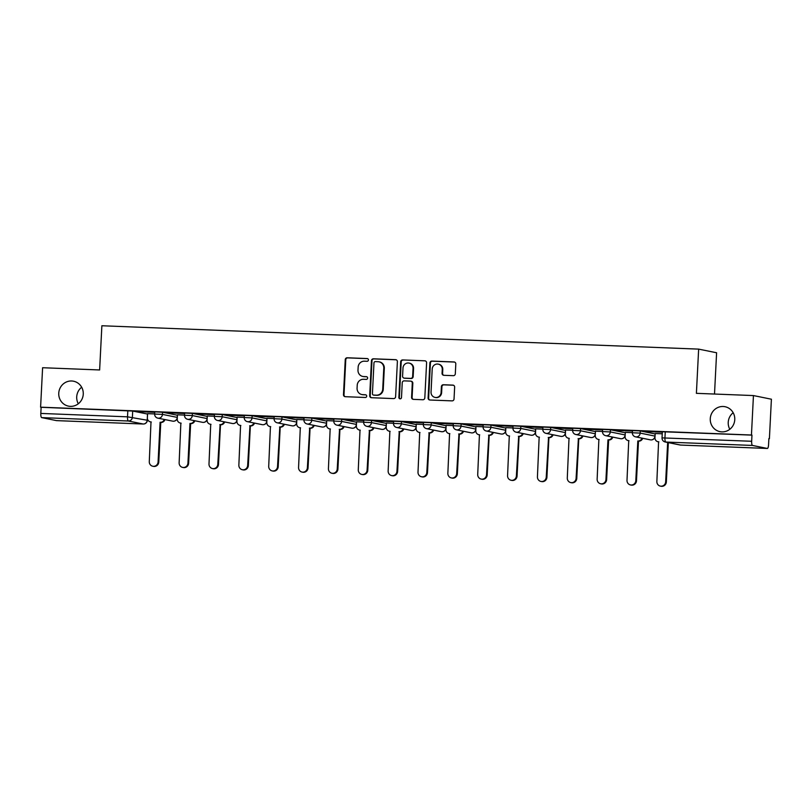 <?xml version="1.0" encoding="UTF-8"?>
<svg xmlns="http://www.w3.org/2000/svg" width="812" height="812" viewBox="0 0 812 812"><rect width="100%" height="100%" fill="white"/><g stroke="black" fill="none" stroke-linecap="round" stroke-linejoin="round"><path stroke-width="1.22" d="M368.435 359.97A1.36 1.319 -78.5 0 0 367.186 358.559L347.231 357.777A1.949 1.878 -78.5 0 0 345.252 359.645L343.476 394.673A1.949 1.878 -78.5 0 0 345.252 396.692L365.217 397.474A1.36 1.319 -78.5 0 0 365.552 394.774A1.36 1.319 -78.5 0 0 365.359 394.754L362.771 394.652A6.242 6.009 -78.5 0 1 357.077 388.187L357.219 385.274A6.242 6.009 -78.5 0 1 363.553 379.275L366.131 379.377A1.36 1.319 -78.5 0 0 366.476 376.677A1.36 1.319 -78.5 0 0 366.273 376.656L363.685 376.555A6.242 6.009 -78.5 0 1 357.99 370.089L358.143 367.166A6.242 6.009 -78.5 0 1 364.466 361.178L367.054 361.279A1.36 1.319 -78.5 0 0 368.435 359.97M710.267 418.708A12.718 12.251 -78.5 0 0 719.99 431.649A12.718 12.251 -78.5 0 0 734.769 419.662A12.718 12.251 -78.5 0 0 725.045 406.721A12.718 12.251 -78.5 0 0 710.267 418.708M733.175 412.74A12.718 12.251 -78.5 0 0 729.815 429.274M58.758 393.191A12.718 12.251 -78.5 0 0 68.482 406.132A12.718 12.251 -78.5 0 0 83.26 394.155A12.718 12.251 -78.5 0 0 73.537 381.214A12.718 12.251 -78.5 0 0 58.758 393.191M81.667 387.222A12.718 12.251 -78.5 0 0 78.307 403.767M453.34 375.672A1.949 1.878 -78.5 0 0 455.309 373.804L455.806 363.979A1.949 1.878 -78.5 0 0 454.03 361.959L431.862 361.086A1.949 1.878 -78.5 0 0 429.883 362.964L428.107 397.992A1.949 1.878 -78.5 0 0 429.893 400.012L452.061 400.874A1.949 1.878 -78.5 0 0 454.04 399.007L454.639 387.131A1.949 1.878 -78.5 0 0 452.852 385.111L443.372 384.746A1.949 1.878 -78.5 0 0 441.393 386.613L441.099 392.5A5.217 5.024 -78.5 0 1 435.029 397.413A5.217 5.024 -78.5 0 1 431.04 392.105L432.207 369.044A5.217 5.024 -78.5 0 1 438.277 364.131A5.217 5.024 -78.5 0 1 442.266 369.44L442.063 373.287A1.949 1.878 -78.5 0 0 443.849 375.306L453.34 375.672M40.6 407.177L42.6 367.724L99.632 369.957L101.876 325.754L698.645 349.119L696.402 393.333L753.445 395.566L751.445 435.019L40.6 407.177L41.128 407.289L40.813 413.43L127.514 416.83L147.348 420.251L147.429 418.677M397.383 361.685A1.949 1.878 -78.5 0 0 395.606 359.665L373.439 358.802A1.949 1.878 -78.5 0 0 371.46 360.67L369.683 395.698A1.949 1.878 -78.5 0 0 371.46 397.718L393.627 398.59A1.949 1.878 -78.5 0 0 395.606 396.713L397.383 361.685M402.65 359.939L424.818 360.812A1.949 1.878 -78.5 0 1 426.594 362.832L424.818 397.86A1.949 1.878 -78.5 0 1 422.849 399.737L413.359 399.362A1.949 1.878 -78.5 0 1 411.582 397.342L412.293 383.132A1.949 1.878 -78.5 0 0 410.517 381.112L404.224 380.869A1.949 1.878 -78.5 0 0 402.244 382.746L401.493 397.535A1.36 1.319 -78.5 0 1 399.91 398.814A1.36 1.319 -78.5 0 1 398.865 397.433L400.671 361.817A1.949 1.878 -78.5 0 1 402.65 359.939L424.818 360.812M753.445 395.566L771.4 399.21L769.4 438.663L768.873 438.642M714.509 394.043L716.6 352.763L698.645 349.119M751.445 435.019L751.963 435.12L751.658 441.271A3.969 1.056 92.2 0 0 752.501 445.443L767.32 448.457A3.969 1.056 92.2 0 0 767.36 448.457A3.969 1.056 92.2 0 0 768.568 444.702L768.883 438.561L769.4 438.663M41.128 407.289L132.701 411.045L147.52 414.049L147.205 420.2A3.969 3.827 -78.5 0 1 143.176 424.016L128.357 421.002L41.656 417.612A3.969 1.056 -87.8 0 1 40.813 413.43M56.566 420.626A3.969 1.056 -87.8 0 1 56.525 420.626A3.969 1.056 -87.8 0 1 56.475 420.616L41.656 417.612M154.737 412.293L137.766 411.532M184.598 413.46L167.617 412.699M184.517 415.084L177.442 414.83M214.459 414.627L197.478 413.876M214.378 416.251L207.161 415.967L207.09 420.149A3.969 3.827 -78.5 0 0 210.724 424.26L208.999 463.926A4.567 4.405 -78.5 0 0 212.49 468.575A4.567 4.405 -78.5 0 0 217.799 464.271L220.103 424.625A3.969 3.827 -78.5 0 0 223.96 421.783M244.31 415.795L227.33 415.044M244.229 417.419L237.013 417.135L236.952 421.316A3.969 3.827 -78.5 0 0 240.575 425.427L238.86 465.093A4.567 4.405 -78.5 0 0 242.352 469.742A4.567 4.405 -78.5 0 0 247.66 465.438L249.954 425.792A3.969 3.827 -78.5 0 0 253.821 422.95M274.172 416.962L257.191 416.211M274.091 418.586L266.874 418.302L266.813 422.484A3.969 3.827 -78.5 0 0 270.437 426.594L268.711 466.261A4.567 4.405 -78.5 0 0 272.203 470.909A4.567 4.405 -78.5 0 0 277.521 466.606L279.815 426.97A3.969 3.827 -78.5 0 0 283.672 424.118M304.033 418.139L287.052 417.378M303.942 419.753L296.725 419.479L296.664 423.651A3.969 3.827 -78.5 0 0 300.298 427.772L298.572 467.428A4.567 4.405 -78.5 0 0 302.064 472.076A4.567 4.405 -78.5 0 0 307.372 467.773L309.676 428.137A3.969 3.827 -78.5 0 0 313.533 425.285M333.884 419.307L316.903 418.545M333.803 420.931L326.586 420.646L326.525 424.818A3.969 3.827 -78.5 0 0 330.149 428.939L328.434 468.595A4.567 4.405 -78.5 0 0 331.925 473.254A4.567 4.405 -78.5 0 0 337.234 468.94L339.528 429.304A3.969 3.827 -78.5 0 0 343.395 426.452M363.746 420.474L346.765 419.723M363.664 422.098L356.448 421.814L356.387 425.995A3.969 3.827 -78.5 0 0 360.01 430.106L358.285 469.772A4.567 4.405 -78.5 0 0 361.776 474.421A4.567 4.405 -78.5 0 0 367.095 470.118L369.389 430.472A3.969 3.827 -78.5 0 0 373.246 427.63M393.597 421.641L376.626 420.89M393.515 423.265L386.299 422.981L386.238 427.163A3.969 3.827 -78.5 0 0 389.872 431.273L388.146 470.94A4.567 4.405 -78.5 0 0 391.638 475.588A4.567 4.405 -78.5 0 0 396.946 471.285L399.24 431.639A3.969 3.827 -78.5 0 0 403.107 428.797M423.458 422.808L406.477 422.057M423.377 424.432L416.16 424.148L416.099 428.33A3.969 3.827 -78.5 0 0 419.723 432.441L418.007 472.107A4.567 4.405 -78.5 0 0 421.499 476.756A4.567 4.405 -78.5 0 0 426.807 472.452L429.101 432.816A3.969 3.827 -78.5 0 0 432.969 429.964M453.319 423.976L436.338 423.225M453.238 425.6L446.021 425.326L445.95 429.497A3.969 3.827 -78.5 0 0 449.584 433.618L447.859 473.274A4.567 4.405 -78.5 0 0 451.35 477.923A4.567 4.405 -78.5 0 0 456.669 473.619L458.963 433.984A3.969 3.827 -78.5 0 0 462.82 431.131M483.17 425.153L466.2 424.392M483.089 426.777L475.873 426.493L475.812 430.664A3.969 3.827 -78.5 0 0 479.435 434.785L477.72 474.441A4.567 4.405 -78.5 0 0 481.212 479.1A4.567 4.405 -78.5 0 0 486.52 474.787L488.814 435.151A3.969 3.827 -78.5 0 0 492.681 432.299M513.032 426.32L496.051 425.569M512.951 427.944L505.734 427.66L505.673 431.842A3.969 3.827 -78.5 0 0 509.297 435.953L507.571 475.619A4.567 4.405 -78.5 0 0 511.073 480.268A4.567 4.405 -78.5 0 0 516.381 475.964L518.675 436.318A3.969 3.827 -78.5 0 0 522.542 433.476M542.893 427.488L525.912 426.736M542.812 429.112L535.595 428.827L535.524 433.009A3.969 3.827 -78.5 0 0 539.158 437.12L537.432 476.786A4.567 4.405 -78.5 0 0 540.924 481.435A4.567 4.405 -78.5 0 0 546.243 477.131L548.536 437.485A3.969 3.827 -78.5 0 0 552.393 434.643M572.744 428.655L555.763 427.904M572.663 430.279L565.446 429.995L565.385 434.176A3.969 3.827 -78.5 0 0 569.009 438.287L567.294 477.953A4.567 4.405 -78.5 0 0 570.785 482.602A4.567 4.405 -78.5 0 0 576.094 478.298L578.388 438.663A3.969 3.827 -78.5 0 0 582.255 435.811M602.606 429.822L585.625 429.071M602.524 431.446L595.45 431.202M615.476 430.37L632.457 431.03L615.486 430.238M632.375 432.623L625.311 432.37M645.337 431.537L662.318 432.207L645.337 431.416M662.237 433.791L655.172 433.537M640.282 430.918L640.171 433.1L632.375 432.755L632.487 430.573L640.282 430.918L655.101 433.933L655.04 436.125M610.421 429.751L610.309 431.933L602.514 431.578L602.626 429.396L610.421 429.751L625.24 432.755L625.179 434.948M580.57 428.584L580.458 430.766L572.663 430.411L572.764 428.228L580.57 428.584L595.379 431.588L595.318 433.781A3.969 3.827 101.5 0 1 591.248 437.587A3.969 3.827 -78.5 0 1 590.659 437.516A3.969 3.969 0 0 0 595.277 434.674M550.709 427.416L550.597 429.599L542.802 429.243L542.913 427.061L550.709 427.416L565.528 430.421L565.467 432.613M520.847 426.239L520.736 428.421L512.94 428.076L513.052 425.894L520.847 426.239L535.666 429.254L535.605 431.446M490.996 425.072L490.884 427.254L483.089 426.909L483.201 424.727L490.996 425.072L505.815 428.086L505.754 430.279M461.135 423.905L461.023 426.087L453.228 425.732L453.34 423.559L461.135 423.905L475.954 426.919L475.893 429.101M431.273 422.737L431.162 424.92L423.367 424.564L423.478 422.382L431.273 422.737L446.092 425.742L446.032 427.934M401.422 421.57L401.311 423.752L393.515 423.397L393.627 421.215L401.422 421.57L416.241 424.574L416.18 426.767M371.561 420.403L371.449 422.575L363.654 422.23L363.766 420.048L371.561 420.403L386.38 423.407L386.319 425.6M341.7 419.225L341.598 421.408L333.793 421.063L333.905 418.88L341.7 419.225L356.519 422.24L356.458 424.432M311.849 418.058L311.737 420.24L303.942 419.885L304.053 417.713L311.849 418.058L326.668 421.073L326.607 423.255M281.987 416.891L281.876 419.073L274.08 418.718L274.192 416.536L281.987 416.891L296.806 419.895L296.745 422.088M252.136 415.724L252.024 417.906L244.229 417.551L244.331 415.368L252.136 415.724L266.945 418.728L266.884 420.92M222.275 414.556L222.163 416.729L214.368 416.383L214.48 414.201L222.275 414.556L237.094 417.561L237.033 419.753M192.414 413.379L192.302 415.561L184.507 415.216L184.618 413.034L192.414 413.379L207.233 416.394L207.172 418.586M162.562 412.212L162.451 414.394L154.656 414.039L154.757 411.867L162.562 412.212L177.381 415.226L177.31 417.419M154.656 413.917L147.591 413.663M137.756 411.664L154.737 412.323M751.963 435.12L662.338 431.74L662.034 437.881L751.658 441.271M167.617 412.831L184.598 413.501M197.468 413.998L214.449 414.668M227.33 415.165L244.31 415.835M257.181 416.343L274.172 417.003M287.042 417.51L304.023 418.17M316.903 418.677L333.884 419.347M346.754 419.845L363.746 420.514M376.616 421.012L393.597 421.682M406.477 422.189L423.458 422.849M436.328 423.356L453.319 424.016M466.189 424.524L483.17 425.194M496.051 425.691L513.032 426.361M525.902 426.858L542.883 427.528M555.763 428.036L572.744 428.695M585.614 429.203L602.606 429.863M362.761 376.443L363.289 376.545A6.242 6.009 -78.5 0 0 364.212 376.656L363.685 376.555M366.73 376.758L364.212 376.656M361.847 394.541L362.365 394.642A6.242 6.009 -78.5 0 0 363.299 394.754L362.771 394.652M365.806 394.855L363.299 394.754M367.643 358.66L347.749 357.879A1.949 1.878 -78.5 0 0 345.77 359.757L344.004 394.784A1.949 1.878 -78.5 0 0 345.232 396.692M396.154 359.777A1.949 1.878 -78.5 0 0 396.124 359.777L373.956 358.904A1.949 1.878 -78.5 0 0 371.977 360.782L370.211 395.809A1.949 1.878 -78.5 0 0 371.439 397.718M375.367 361.604A1.36 1.319 -78.5 0 0 373.977 362.913L372.424 393.668A1.36 1.319 -78.5 0 0 373.672 395.079L376.392 395.18A6.242 6.009 -78.5 0 0 382.716 389.192L383.782 368.171A6.242 6.009 -78.5 0 0 378.087 361.716L375.367 361.604M373.469 395.048L373.987 395.16A1.36 1.319 -78.5 0 0 374.19 395.18L373.672 395.079M379.011 361.827L379.539 361.929A6.242 6.009 -78.5 0 1 384.309 368.283L383.244 389.293A6.242 6.009 -78.5 0 1 376.92 395.292L374.19 395.18M410.811 381.153L411.329 381.254A1.949 1.878 -78.5 0 1 412.821 383.244L412.1 397.444A1.949 1.878 -78.5 0 0 413.338 399.362M403.168 360.051A1.949 1.878 -78.5 0 0 401.199 361.919L399.392 397.535A1.36 1.319 -78.5 0 0 400.174 398.844M413.044 368.394A5.217 5.024 -78.5 0 0 409.055 363.086A5.217 5.024 -78.5 0 0 402.996 367.998L402.579 376.129A1.949 1.878 -78.5 0 0 404.366 378.148L410.659 378.392A1.949 1.878 -78.5 0 0 412.628 376.514L413.044 368.394L413.572 368.496A5.217 5.024 -78.5 0 0 409.583 363.187L409.055 363.086M404.071 378.108L404.599 378.219A1.949 1.878 -78.5 0 0 404.883 378.25L404.366 378.148M413.572 368.496L413.156 376.626A1.949 1.878 -78.5 0 1 411.176 378.493L404.883 378.25M438.277 364.131L438.795 364.243A5.217 5.024 -78.5 0 1 442.784 369.551L442.591 373.388A1.949 1.878 -78.5 0 0 443.819 375.306M435.029 397.413L435.557 397.525A5.217 5.024 -78.5 0 0 441.616 392.612L441.099 392.5M452.852 385.111L453.38 385.223A1.949 1.878 -78.5 0 0 453.38 385.223L443.89 384.847A1.949 1.878 -78.5 0 0 441.921 386.725L441.616 392.612M454.03 361.959L454.558 362.061A1.949 1.878 -78.5 0 0 454.558 362.061L432.39 361.198A1.949 1.878 -78.5 0 0 430.411 363.065L428.634 398.093A1.949 1.878 -78.5 0 0 429.863 400.012M164.927 419.581A3.969 3.827 101.5 0 1 161.06 422.433L160.38 422.291A3.969 3.827 -78.5 0 0 164.247 419.439M147.591 413.633L147.378 417.804A3.969 3.827 -78.5 0 0 151.002 421.925L149.286 461.581A4.567 4.405 -78.5 0 0 152.778 466.24A4.567 4.405 -78.5 0 0 158.086 461.926L160.096 422.281M160.776 422.413L158.766 462.069A4.567 4.405 101.5 0 1 153.458 466.372L152.778 466.24M151.286 422.027A3.969 3.827 101.5 0 1 151.093 421.986L150.413 421.854M194.789 420.748A3.969 3.827 101.5 0 1 190.921 423.6L190.241 423.458A3.969 3.827 -78.5 0 0 194.109 420.616M177.452 414.8L177.239 418.972A3.969 3.827 -78.5 0 0 180.863 423.093L179.137 462.759A4.567 4.405 -78.5 0 0 182.639 467.407A4.567 4.405 -78.5 0 0 187.948 463.104L189.957 423.448M190.637 423.59L188.628 463.236A4.567 4.405 101.5 0 1 183.319 467.539L182.639 467.407M181.147 423.194A3.969 3.827 101.5 0 1 180.954 423.164L180.274 423.022M224.64 421.915A3.969 3.827 101.5 0 1 220.783 424.767L219.808 424.615M220.488 424.757L218.489 464.403A4.567 4.405 101.5 0 1 213.17 468.717L212.49 468.575M211.008 424.361A3.969 3.827 101.5 0 1 210.815 424.331L210.135 424.189M254.501 423.093A3.969 3.827 101.5 0 1 250.634 425.935L249.67 425.782M250.35 425.924L248.34 465.58A4.567 4.405 101.5 0 1 243.032 469.884L242.352 469.742M240.859 425.529A3.969 3.827 101.5 0 1 240.667 425.498L239.987 425.356M284.362 424.26A3.969 3.827 101.5 0 1 280.495 427.102L279.531 426.96M280.211 427.092L278.201 466.748A4.567 4.405 101.5 0 1 272.893 471.051L272.203 470.909M270.721 426.696A3.969 3.827 101.5 0 1 270.528 426.665L269.848 426.523M314.214 425.427A3.969 3.827 101.5 0 1 310.357 428.269L309.382 428.127M310.062 428.259L308.052 467.915A4.567 4.405 101.5 0 1 302.744 472.219L302.064 472.076M300.572 427.873A3.969 3.827 101.5 0 1 300.389 427.833L299.699 427.701M344.075 426.594A3.969 3.827 101.5 0 1 340.208 429.446L339.243 429.294M339.923 429.436L337.914 469.082A4.567 4.405 101.5 0 1 332.605 473.386L331.925 473.254M330.433 429.04A3.969 3.827 101.5 0 1 330.24 429L329.56 428.868M373.926 427.762A3.969 3.827 101.5 0 1 370.069 430.614L369.105 430.462M369.785 430.604L367.775 470.249A4.567 4.405 101.5 0 1 362.457 474.553L361.776 474.421M360.295 430.208A3.969 3.827 101.5 0 1 360.102 430.177L359.422 430.035M403.787 428.929A3.969 3.827 101.5 0 1 399.93 431.781L398.956 431.629M399.636 431.771L397.626 471.417A4.567 4.405 101.5 0 1 392.318 475.73L391.638 475.588M390.146 431.375A3.969 3.827 101.5 0 1 389.953 431.345L389.273 431.202M433.649 430.106A3.969 3.827 101.5 0 1 429.781 432.948L428.817 432.806M429.497 432.938L427.488 472.594A4.567 4.405 101.5 0 1 422.179 476.898L421.499 476.756M420.007 432.542A3.969 3.827 101.5 0 1 419.814 432.512L419.134 432.37M463.5 431.273A3.969 3.827 101.5 0 1 459.643 434.115L458.668 433.973M459.359 434.105L457.349 473.761A4.567 4.405 101.5 0 1 452.03 478.065L451.35 477.923M449.868 433.72A3.969 3.827 101.5 0 1 449.675 433.679L448.995 433.547M493.361 432.441A3.969 3.827 101.5 0 1 489.494 435.293L488.53 435.141M489.21 435.283L487.2 474.929A4.567 4.405 101.5 0 1 481.892 479.232L481.212 479.1M479.719 434.887A3.969 3.827 101.5 0 1 479.527 434.846L478.847 434.714M523.222 433.608A3.969 3.827 101.5 0 1 519.355 436.46L518.391 436.308M519.071 436.45L517.061 476.096A4.567 4.405 101.5 0 1 511.753 480.399L511.073 480.268M509.581 436.054A3.969 3.827 101.5 0 1 509.388 436.024L508.708 435.882M553.073 434.775A3.969 3.827 101.5 0 1 549.216 437.627L548.242 437.475M548.922 437.617L546.923 477.263A4.567 4.405 101.5 0 1 541.604 481.577L540.924 481.435M539.442 437.221A3.969 3.827 101.5 0 1 539.249 437.191L538.569 437.049M582.935 435.953A3.969 3.827 101.5 0 1 579.068 438.795L578.103 438.642M578.783 438.784L576.774 478.441A4.567 4.405 101.5 0 1 571.465 482.744L570.785 482.602M569.293 438.389A3.969 3.827 101.5 0 1 569.1 438.358L568.42 438.216M612.796 437.12A3.969 3.827 101.5 0 1 608.929 439.962L608.249 439.83A3.969 3.827 -78.5 0 0 612.116 436.978M595.45 431.172L595.247 435.344A3.969 3.827 -78.5 0 0 598.87 439.465L597.145 479.121A4.567 4.405 -78.5 0 0 600.636 483.769A4.567 4.405 -78.5 0 0 605.955 479.466L607.965 439.82M608.645 439.952L606.635 479.608A4.567 4.405 101.5 0 1 601.327 483.911L600.636 483.769M599.154 439.566A3.969 3.827 101.5 0 1 598.962 439.525L598.282 439.393M642.647 438.287A3.969 3.827 101.5 0 1 638.79 441.139L638.11 440.997A3.969 3.827 -78.5 0 0 641.967 438.145M625.311 432.339L625.098 436.511A3.969 3.827 -78.5 0 0 628.732 440.632L627.006 480.288A4.567 4.405 -78.5 0 0 630.498 484.947A4.567 4.405 -78.5 0 0 635.806 480.633L637.816 440.987M638.496 441.119L636.486 480.775A4.567 4.405 101.5 0 1 631.178 485.079L630.498 484.947M629.006 440.733A3.969 3.827 101.5 0 1 628.823 440.693L628.143 440.561M655.172 433.517L654.959 437.688A3.969 3.827 -78.5 0 0 658.583 441.799L656.867 481.465A4.567 4.405 -78.5 0 0 660.359 486.114A4.567 4.405 -78.5 0 0 665.667 481.81L667.657 442.479M668.337 442.621L666.347 481.942A4.567 4.405 101.5 0 1 661.039 486.246L660.359 486.114M658.583 441.799L658.867 441.86A3.969 3.827 101.5 0 1 658.674 441.87L657.994 441.728M752.501 445.443L665.799 442.053L680.618 445.057L767.32 448.457L680.659 445.067A3.969 1.056 92.2 0 0 680.71 445.067M132.701 411.045L132.386 417.195A3.969 3.827 -78.5 0 1 128.357 421.002A3.969 1.056 -87.8 0 1 127.514 416.83L127.829 410.679M56.475 420.616L143.176 424.016A3.969 1.056 92.2 0 0 143.227 424.016A3.969 3.969 0 0 0 147.348 420.251M632.375 432.755A3.969 3.969 0 0 0 635.552 436.846A3.969 3.827 101.5 0 0 640.171 433.1L654.99 436.115A3.969 3.827 101.5 0 1 650.96 439.921A3.969 3.827 -78.5 0 1 650.371 439.85A3.969 3.969 0 0 0 654.99 437.008M602.514 431.578A3.969 3.969 0 0 0 605.691 435.679A3.969 3.827 101.5 0 0 610.309 431.933L625.128 434.938A3.969 3.827 101.5 0 1 621.099 438.754A3.969 3.827 -78.5 0 1 620.51 438.683A3.969 3.969 0 0 0 625.138 435.841M572.663 430.411A3.969 3.969 0 0 0 575.84 434.511A3.969 3.827 101.5 0 0 580.458 430.766L595.277 433.77M542.802 429.243A3.969 3.969 0 0 0 545.979 433.334A3.969 3.827 101.5 0 0 550.597 429.599L565.416 432.603A3.969 3.827 101.5 0 1 561.386 436.42A3.969 3.827 -78.5 0 1 560.798 436.348A3.969 3.969 0 0 0 565.416 433.506M512.94 428.076A3.969 3.969 0 0 0 516.117 432.167A3.969 3.827 101.5 0 0 520.736 428.421L535.555 431.436A3.969 3.827 101.5 0 1 531.525 435.252A3.969 3.827 -78.5 0 1 530.936 435.181A3.969 3.969 0 0 0 535.565 432.339M483.089 426.909A3.969 3.969 0 0 0 486.266 430.999A3.969 3.827 101.5 0 0 490.884 427.254L505.703 430.269A3.969 3.827 101.5 0 1 501.674 434.075A3.969 3.827 -78.5 0 1 501.085 434.004A3.969 3.969 0 0 0 505.703 431.162M453.228 425.732A3.969 3.969 0 0 0 456.405 429.832A3.969 3.827 101.5 0 0 461.023 426.087L475.842 429.091A3.969 3.827 101.5 0 1 471.813 432.908A3.969 3.827 -78.5 0 1 471.224 432.837A3.969 3.969 0 0 0 475.842 429.995M423.367 424.564A3.969 3.969 0 0 0 426.544 428.665A3.969 3.827 101.5 0 0 431.162 424.92L445.981 427.924A3.969 3.827 101.5 0 1 441.951 431.74A3.969 3.827 -78.5 0 1 441.363 431.669A3.969 3.969 0 0 0 445.991 428.827M393.515 423.397A3.969 3.969 0 0 0 396.692 427.488A3.969 3.827 101.5 0 0 401.311 423.752L416.13 426.757A3.969 3.827 101.5 0 1 412.1 430.573A3.969 3.827 -78.5 0 1 411.511 430.502A3.969 3.969 0 0 0 416.13 427.66M363.654 422.23A3.969 3.969 0 0 0 366.831 426.32A3.969 3.827 101.5 0 0 371.449 422.575L386.268 425.589A3.969 3.827 101.5 0 1 382.239 429.406A3.969 3.827 -78.5 0 1 381.65 429.335A3.969 3.969 0 0 0 386.279 426.493M333.793 421.063A3.969 3.969 0 0 0 336.98 425.153A3.969 3.827 101.5 0 0 341.598 421.408L356.407 424.422A3.969 3.827 101.5 0 1 352.388 428.228A3.969 3.827 -78.5 0 1 351.789 428.168A3.969 3.969 0 0 0 356.417 425.315M303.942 419.885A3.969 3.969 0 0 0 307.119 423.986A3.969 3.827 101.5 0 0 311.737 420.24L326.556 423.245A3.969 3.827 101.5 0 1 322.526 427.061A3.969 3.827 -78.5 0 1 321.938 426.99A3.969 3.969 0 0 0 326.556 424.148M274.08 418.718A3.969 3.969 0 0 0 277.257 422.819A3.969 3.827 101.5 0 0 281.876 419.073L296.695 422.078A3.969 3.827 101.5 0 1 292.665 425.894A3.969 3.827 -78.5 0 1 292.076 425.823A3.969 3.969 0 0 0 296.705 422.981M244.229 417.551A3.969 3.969 0 0 0 247.406 421.651A3.969 3.827 101.5 0 0 252.024 417.906L266.843 420.91A3.969 3.827 101.5 0 1 262.814 424.727A3.969 3.827 -78.5 0 1 262.225 424.656A3.969 3.969 0 0 0 266.843 421.814M214.368 416.383A3.969 3.969 0 0 0 217.545 420.474A3.969 3.827 101.5 0 0 222.163 416.729L236.982 419.743A3.969 3.827 101.5 0 1 232.953 423.559A3.969 3.827 -78.5 0 1 232.364 423.488A3.969 3.969 0 0 0 236.982 420.646M184.507 415.216A3.969 3.969 0 0 0 187.684 419.307A3.969 3.827 101.5 0 0 192.302 415.561L207.121 418.576A3.969 3.827 101.5 0 1 203.091 422.392A3.969 3.827 -78.5 0 1 202.503 422.321A3.969 3.969 0 0 0 207.131 419.469M154.656 414.039A3.969 3.969 0 0 0 157.832 418.139A3.969 3.827 101.5 0 0 162.451 414.394L177.27 417.398A3.969 3.827 101.5 0 1 173.24 421.215A3.969 3.827 -78.5 0 1 172.651 421.144A3.969 3.969 0 0 0 177.27 418.302M665.261 431.73L664.947 437.871A3.969 1.056 -87.8 0 0 665.799 442.053A3.969 3.827 101.5 0 1 665.211 441.982L680.03 444.986A3.969 3.969 0 0 0 680.659 445.067A3.969 1.056 92.2 0 1 680.618 445.057A3.969 3.827 101.5 0 1 680.03 444.986M344.004 394.784L343.476 394.673M345.77 359.757L345.252 359.645M347.749 357.879L347.231 357.777M370.211 395.809L369.683 395.698M371.977 360.782L371.46 360.67M373.956 358.904L373.439 358.802M396.124 359.777L395.606 359.665M376.92 395.292L376.392 395.18M383.244 389.293L382.716 389.192M384.309 368.283L383.782 368.171M412.1 397.444L411.582 397.342M412.821 383.244L412.293 383.132M399.392 397.535L398.865 397.433M401.199 361.919L400.671 361.817M411.176 378.493L410.659 378.392M413.156 376.626L412.628 376.514M442.591 373.388L442.063 373.287M442.784 369.551L442.266 369.44M441.921 386.725L441.393 386.613M443.89 384.847L443.372 384.746M428.634 398.093L428.107 397.992M430.411 363.065L429.883 362.964M432.39 361.198L431.862 361.086M161.06 422.433L160.38 422.291M158.766 462.069L158.086 461.926M190.921 423.6L190.241 423.458M188.628 463.236L187.948 463.104M220.783 424.767L220.103 424.625M218.489 464.403L217.799 464.271M250.634 425.935L249.954 425.792M248.34 465.58L247.66 465.438M280.495 427.102L279.815 426.97M278.201 466.748L277.521 466.606M310.357 428.269L309.676 428.137M308.052 467.915L307.372 467.773M340.208 429.446L339.528 429.304M337.914 469.082L337.234 468.94M370.069 430.614L369.389 430.472M367.775 470.249L367.095 470.118M399.93 431.781L399.24 431.639M397.626 471.417L396.946 471.285M429.781 432.948L429.101 432.816M427.488 472.594L426.807 472.452M459.643 434.115L458.963 433.984M457.349 473.761L456.669 473.619M489.494 435.293L488.814 435.151M487.2 474.929L486.52 474.787M519.355 436.46L518.675 436.318M517.061 476.096L516.381 475.964M549.216 437.627L548.536 437.485M546.923 477.263L546.243 477.131M579.068 438.795L578.388 438.663M576.774 478.441L576.094 478.298M608.929 439.962L608.249 439.83M606.635 479.608L605.955 479.466M638.79 441.139L638.11 440.997M636.486 480.775L635.806 480.633M666.347 481.942L665.667 481.81M172.651 421.144L157.832 418.139M202.503 422.321L187.684 419.307M232.364 423.488L217.545 420.474M262.225 424.656L247.406 421.651M292.076 425.823L277.257 422.819M321.938 426.99L307.119 423.986M351.789 428.168L336.98 425.153M381.65 429.335L366.831 426.32M411.511 430.502L396.692 427.488M441.363 431.669L426.544 428.665M471.224 432.837L456.405 429.832M501.085 434.004L486.266 430.999M530.936 435.181L516.117 432.167M560.798 436.348L545.979 433.334M590.659 437.516L575.84 434.511M620.51 438.683L605.691 435.679M650.371 439.85L635.552 436.846M662.034 437.881A3.969 3.969 0 0 0 665.211 441.982M56.525 420.626L143.227 424.016"/></g></svg>
